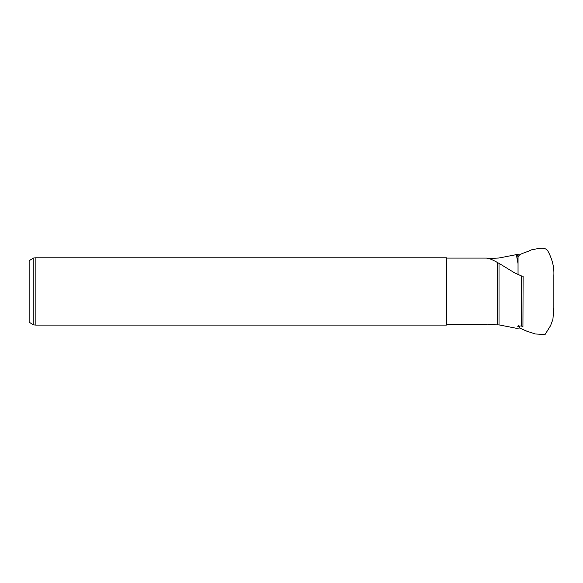 <?xml version="1.0" encoding="UTF-8"?>
<svg xmlns="http://www.w3.org/2000/svg" width="583" height="583" viewBox="0 0 583 583"><rect width="100%" height="100%" fill="white"/><g stroke="black" fill="none" stroke-linecap="round" stroke-linejoin="round"><path stroke-width="0.87" d="M486.207 258.109C488.124 257.883 491.884 259.355 497.503 262.525L499.019 263.356L499.019 324.899L516.458 328.295L519.766 327.989L519.65 326.531L519.766 327.989M518.039 263.633L516.341 254.633L518.039 262.991M518.039 257.38L517.507 254.567L519.766 254.924M518.039 262.955L516.458 254.618L517.507 254.567M486.645 258.08L446.855 258.08L446.855 324.826L446.389 325.095L35.876 325.095L35.876 257.81L33.187 258.08L33.187 324.826L35.876 325.095M446.855 258.08L446.389 257.81L446.389 325.095M516.341 254.633L499.019 258.007L488.773 258.451M522.929 327.019L523.104 276.233L521.348 275.897L521.348 325.926L522.929 327.019M519.482 327.427L517.682 326.21L521.348 325.926M499.019 263.356L514.957 273.077L521.348 275.897M499.019 324.899L487.774 324.702M487.774 258.203L488.474 258.211M518.695 325.613L519.65 326.531M33.187 258.08L29.15 260.776L29.15 322.137L33.187 324.826M497.503 262.525L497.503 324.753M446.855 324.826L486.645 324.826M446.389 257.81L35.876 257.81M518.039 274.79L518.039 257.431C518.579 253.605 525.378 252.956 531.419 249.859C536.783 248.999 544.646 246.23 547.729 250.734C552.261 259.056 554.302 267.269 553.85 275.373L553.85 307.489M519.642 328.025L526.646 331.108L535.23 333.979L545.09 334.467L550.563 325.664L552.91 319.367L553.85 307.54"/></g></svg>
